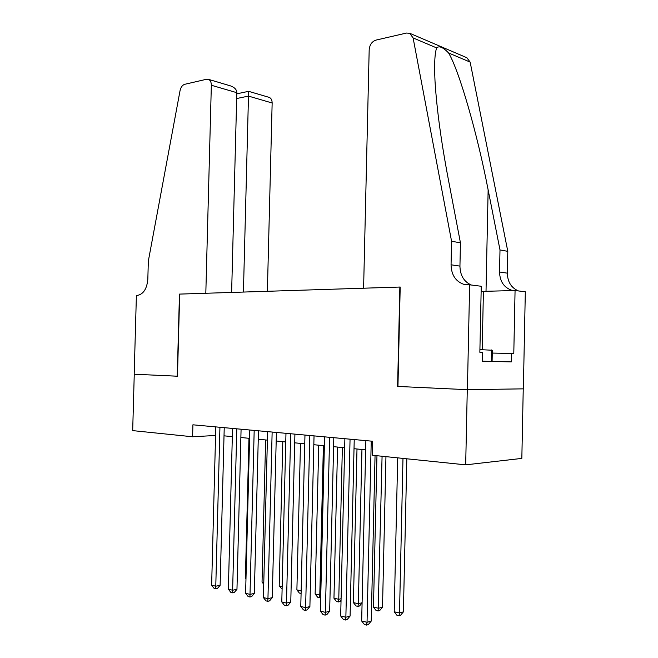 <?xml version="1.0" encoding="UTF-8"?>
<svg xmlns="http://www.w3.org/2000/svg" width="658" height="658" viewBox="0 0 658 658"><rect width="100%" height="100%" fill="white"/><g stroke="black" fill="none" stroke-linecap="round" stroke-linejoin="round"><path stroke-width="0.99" d="M523.242 388.853L521.835 458.404L465.683 464.844L467.279 389.676L397.605 386.435L399.858 287.044L179.692 294.101L177.471 376.22L134.257 374.221L132.686 430.612L192.597 436.772L215.577 435.464M465.683 464.844L372.321 455.246L372.642 441.247L192.917 424.805L192.597 436.772M224.016 435.826L232.323 436.649M240.869 437.496L249.579 438.36M258.257 439.223L267.378 440.12M276.187 440.992L285.761 441.946M294.702 442.826L304.753 443.821M313.825 444.718L324.378 445.762M333.59 446.675L344.66 447.769M354.02 448.698L365.659 449.85M482.191 361.209L511.307 361.9L482.191 361.193L482.372 352.384L479.855 352.293L481.245 286.263L469.639 284.807L467.41 389.676L397.605 386.435M371.235 441.123L367.041 622.287L361.67 621.004L365.873 440.63M375.052 455.525L371.235 621.078L367.041 622.287L366.605 625.1L364.458 624.582L361.67 621.004M371.235 621.078L368.283 624.615L366.605 625.1M397.695 457.853L394.216 611.784L399.505 612.976L403.395 611.866L406.825 458.79M403.395 611.866L400.566 615.263L399.011 615.707L399.505 612.976L402.984 458.396M399.011 615.707L396.889 615.23L394.216 611.784M492.094 361.423L492.324 350.27L479.912 349.604M491.403 361.415L491.641 349.941M397.95 386.452L400.204 287.028L363.603 288.204L369.179 49.819C369.681 44.769 371.918 41.544 375.899 40.122L406.521 33.048L409.712 33.27L413.109 37.934L451.569 241.239L451.059 264.796C451.363 274.978 455.665 281.501 463.948 284.371L469.639 284.807M409.712 33.27L466.843 57.715L470.149 62.107L507.795 251.34L499.998 249.933L488.137 189.882C477.231 133.163 459.037 70.283 448.591 52.969C443.04 47.236 439.067 45.55 436.673 47.919C434.749 53.084 434.198 64.155 435.012 81.123C436.739 108.989 441.197 141.807 448.378 179.585L460.444 242.835L459.942 266.112C460.148 275.414 463.939 281.714 471.317 285.021M460.444 242.835L451.569 241.239M507.795 251.34L507.351 273.16C507.565 281.887 511.25 287.809 518.414 290.935M512.837 290.573L512.089 290.4C504.044 287.678 499.866 281.542 499.545 272.001L499.998 249.933M467.41 389.676L523.365 388.853L525.314 291.798L515.066 290.515L513.791 353.502L492.266 353.066M511.307 361.9L511.48 353.42M515.066 290.515L481.138 291.412M267.378 291.288L272.149 102.993L248.485 96.093L236.674 98.535M243.427 292.053L248.609 91.33L236.798 93.831M177.232 376.212L179.461 294.101L205.814 293.262L211.341 85.252C211.308 82.135 210.321 80.153 208.38 79.322L206.604 79.248L184.75 84.298C182.406 85.063 180.843 87.177 180.053 90.623L148.33 261.103L147.828 279.247C146.915 288.911 143.37 294.315 137.177 295.458L136.387 295.483L134.191 374.213L177.471 376.212M231.624 292.432L236.822 92.688L211.341 85.252M268.957 97.302L269.188 97.376C271.129 98.182 272.108 100.057 272.149 102.993M230.201 85.803L230.687 85.943C234.75 87.514 236.798 89.759 236.822 92.688M269.188 97.376L248.609 91.33M350.056 439.182L345.861 617.237L340.68 615.995L344.874 438.705M354.234 439.569L350.089 616.077L345.861 617.237L345.491 620.017L343.418 619.515L340.68 615.995M350.089 616.077L347.185 619.548L345.491 620.017M329.6 437.307L325.397 612.351L320.388 611.159L324.591 436.854M333.803 437.693L329.658 611.241L325.397 612.351L325.093 615.107L323.086 614.621L320.388 611.159M329.658 611.241L326.796 614.654L325.093 615.107M309.811 435.497L305.616 607.638L300.772 606.479L304.967 435.053M314.039 435.884L309.893 606.561L305.616 607.638L305.361 610.353L303.428 609.884L300.772 606.479M309.893 606.561L307.072 609.917L305.361 610.353M290.671 433.745L286.477 603.073L281.788 601.955L285.975 433.318M294.916 434.14L290.77 602.037L286.477 603.073L286.271 605.755L284.404 605.302L281.788 601.955M290.77 602.037L287.998 605.335L286.271 605.755M376.96 455.723L373.473 607.12L378.589 608.272L382.512 607.194L385.95 456.644M382.512 607.194L379.724 610.534L378.153 610.969L382.076 456.249M378.153 610.969L376.105 610.509L373.473 607.12M356.998 448.995L353.395 602.605L358.355 603.715L361.949 449.488M362.097 602.934L359.556 605.969L357.977 606.388L355.994 605.936L353.395 602.605M357.977 606.388L358.355 603.715L362.097 602.736M337.562 447.07L333.96 598.229L338.763 599.306L342.366 447.547M341.05 600.326L340.03 601.544L338.434 601.947L336.518 601.511L333.96 598.229M338.434 601.947L338.763 599.306L341.091 598.722M318.735 445.203L315.133 593.993L319.788 595.038L323.391 445.663M320.726 597.349L317.658 597.225L315.133 593.993M319.517 597.645L319.788 595.038L320.783 594.799M272.141 432.051L267.946 598.657L263.406 597.571L267.6 431.64M276.401 432.446L272.264 597.653L267.946 598.657L267.798 601.305L265.98 600.869L263.406 597.571M272.264 597.653L269.525 600.902L267.798 601.305M300.492 443.402L296.89 589.889L301.15 590.843M301.084 593.458L299.374 593.072L296.89 589.889M254.185 430.414L250.007 594.38L245.607 593.327L249.793 430.011M258.471 430.801L254.333 593.417L250.007 594.38L249.908 596.995L248.148 596.576L245.607 593.327M254.333 593.417L251.636 596.609L249.908 596.995M282.792 441.65L279.198 585.908L282.167 586.574M282.101 589.14L279.198 585.908M236.798 428.819L232.628 590.234L228.367 589.214L232.537 428.432M241.083 429.213L236.962 589.305L232.628 590.234L232.562 592.825L230.859 592.414L228.367 589.214M236.962 589.305L234.297 592.447L232.562 592.825M265.626 439.947L262.04 582.042L263.792 582.437M263.743 584.23L262.04 582.042M219.936 427.272L215.775 586.212L211.637 585.233L215.799 426.894M224.23 427.667L220.117 585.316L215.775 586.212L215.758 588.778L214.105 588.375L211.637 585.233M220.117 585.316L217.494 588.408L215.758 588.778M248.963 438.302L245.376 578.3L245.993 578.44M245.977 579.056L245.376 578.3M459.942 266.112L451.059 264.796M499.545 272.001L507.351 273.16M470.149 62.107L448.591 52.969M436.673 47.919L413.109 37.934M488.137 189.882L486.015 291.288M482.191 349.669L483.416 291.362M512.089 290.4L513.347 290.556M467.83 284.856L463.948 284.371M208.38 79.322L230.687 85.943"/></g></svg>
